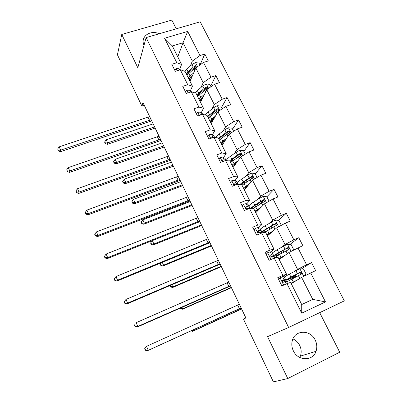 <?xml version="1.0" encoding="UTF-8"?>
<svg xmlns="http://www.w3.org/2000/svg" width="402" height="402" viewBox="0 0 402 402"><rect width="100%" height="100%" fill="white"/><g stroke="black" fill="none" stroke-linecap="round" stroke-linejoin="round"><path stroke-width="0.6" d="M293.349 350.82C297.912 361.152 312.917 361.383 316.027 351.293C317.278 347.559 317.012 343.816 315.218 340.052C310.424 329.364 294.661 329.776 292.254 340.785C291.42 344.157 291.787 347.499 293.349 350.82M299.781 357.473L300.384 356.107C301.606 352.569 301.379 349.021 299.706 345.464C298.148 342.414 295.887 340.228 292.907 338.901M176.252 28.798L171.855 20.1L121.761 34.451L117.424 54.788L141.846 106.007L144.228 105.234M344.338 300.862L200.216 21.808L146.137 37.587L288.651 327.479L344.338 300.862M288.651 327.479L267.561 336.655L287.772 378.538L339.715 352.232L319.706 312.635M287.772 378.538L273.405 381.9L243.522 319.233L245.863 317.902L142.951 102.56L141.846 106.007M190.287 66.034L192.337 61.099L183.056 42.738L187.679 31.421L199.965 55.546L204.809 54.044L200 64.948M177.784 56.868L183.056 42.738L172.322 45.959L181.578 64.451L179.659 69.37M192.337 61.099L199.965 55.546M201.02 87.35L203.231 82.656L195.809 67.968L203.482 62.446L208.326 60.923L204.809 54.044M203.482 62.446L210.995 77.194L215.849 75.626L210.663 86.053M211.934 109.027L214.311 104.585L206.764 89.646L214.573 84.214L219.432 82.621L215.849 75.626M214.573 84.214L222.221 99.224L227.085 97.58L221.527 107.46M223.035 131.072L225.587 126.896L217.904 111.696L225.854 106.364L230.728 104.696L227.085 97.58M225.854 106.364L233.637 121.635L238.517 119.917L232.572 129.223M234.331 153.504L237.059 149.599L229.24 134.132L237.336 128.901L242.22 127.163L238.517 119.917M237.336 128.901L245.255 144.439L250.144 142.65L243.808 151.363M245.818 176.322L248.732 172.699L240.778 156.961L249.024 151.835L253.918 150.016L250.144 142.65M249.024 151.835L257.079 167.649L261.983 165.78L255.24 173.88M257.511 199.543L260.617 196.216L252.516 180.191L260.913 175.177L265.822 173.282L261.983 165.78M260.913 175.177L269.119 191.282L274.028 189.327L266.868 196.789M269.41 223.18L272.712 220.155L264.466 203.839L273.023 198.945L277.938 196.965L274.028 189.327M273.023 198.945L281.375 215.336L286.299 213.301L278.395 220.371M281.526 247.235L285.028 244.527L276.631 227.914L285.35 223.14L290.274 221.075L286.299 213.301M285.35 223.14L293.852 239.833L298.786 237.713L289.963 244.411M293.857 271.727L297.565 269.345L289.018 252.431L302.837 245.627L298.786 237.713M297.902 247.778L306.565 264.782L311.505 262.571L301.555 268.883M310.686 272.873L325.484 301.917L301.721 313.168L286.978 283.616L290.631 282.38L301.716 304.535L312.741 299.369L301.636 277.395L315.635 270.631L311.505 262.571M282.867 275.38L274.239 258.084L278.038 257.22L286.571 274.264L282.867 275.38L277.762 277.661L281.867 285.928L286.978 283.616M270.209 249.999L261.737 233.024L265.677 232.512L274.053 249.25L270.209 249.999L265.114 252.19L269.144 260.305L274.239 258.084M257.782 225.09L249.466 208.417L253.536 208.246L261.757 224.688L257.782 225.09L252.697 227.19L256.652 235.15L261.737 233.024M245.577 200.628L237.416 184.262L241.612 184.417L249.687 200.563L245.577 200.628L240.507 202.643L244.391 210.462L249.466 208.417M233.597 176.609L225.577 160.534L229.894 161.011L237.833 176.87L233.597 176.609L228.542 178.538L232.351 186.216L237.416 184.262M221.829 153.016L213.954 137.228L218.386 138.012L226.185 153.594L221.829 153.016L216.784 154.865L220.532 162.408L225.577 160.534M210.271 129.846L202.533 114.334L207.08 115.409L214.743 130.725L210.271 129.846L205.241 131.615L208.919 139.022L213.954 137.228M198.915 107.078L191.312 91.837L195.965 93.199L203.497 108.249L198.915 107.078L193.895 108.771L197.513 116.047L202.533 114.334M187.754 84.711L180.282 69.732L185.041 71.37L192.442 86.164L187.754 84.711L182.749 86.329L186.302 93.48L191.312 91.837M181.578 64.451L176.79 62.727L171.8 64.27L175.287 71.3L180.282 69.732M176.79 62.727L164.574 38.235L187.679 31.421M192.442 86.164L190.362 90.832M190.025 81.33L195.809 67.968M203.231 82.656L210.995 77.194M203.497 108.249L201.246 112.666M200.533 102.324L206.764 89.646M214.311 104.585L222.221 99.224M214.743 130.725L212.321 134.871M211.211 123.67L217.904 111.696M225.587 126.896L233.637 121.635M226.185 153.594L223.587 157.468M222.07 145.373L229.24 134.132M237.059 149.599L245.255 144.439M237.833 176.87L235.054 180.458M233.115 167.443L240.778 156.961M248.732 172.699L257.079 167.649M249.687 200.563L246.717 203.854M244.351 189.89L252.516 180.191M260.617 196.216L269.119 191.282M261.757 224.688L258.597 227.668M255.772 212.723L264.466 203.839M272.712 220.155L281.375 215.336M274.053 249.25L270.687 251.908M267.395 235.954L276.631 227.914M285.028 244.527L293.852 239.833M286.571 274.264L282.993 276.591M279.224 259.586L289.018 252.431M297.565 269.345L306.565 264.782M301.721 313.168L301.716 304.535M121.761 34.451L137.816 67.737L146.137 37.587M291.259 283.641L301.636 277.395M284.837 281.666L284.294 280.581M272.425 256.772L271.425 257.079M312.741 299.369L325.484 301.917M164.574 38.235L172.322 45.959M272.923 225.271L271.069 226.929M263.36 200.442L259.667 204.291M252.23 177.498L250.908 179.086M159.132 33.793C151.448 29.969 141.936 35.23 143.223 42.763L143.971 45.436M278.496 279.144L280.038 277.611L283.998 276.486L285.596 279.49M280.038 277.611L278.661 279.47M281.661 285.52L282.621 285.586M282.345 281.686L285.666 279.626L284.053 279.691L282.606 280.219L282.144 280.897C282.264 281.867 282.737 282.284 283.571 282.154L286.45 281.405L287.556 283.42M282.199 280.666L283.621 280.596L282.254 281.521M241.084 307.902L147.549 350.67L241.16 308.053M239.371 304.309L146.519 346.338L148.192 350.167L145.569 350.047L144.896 348.519L144.65 348.72L145.313 350.248L145.569 350.047M144.65 348.72L146.519 346.338L144.896 348.519M145.313 350.248L147.549 350.67M290.927 277.219L291.314 277.993L295.887 276.234L294.46 277.164L294.344 277.676M292.566 278.596L292.651 277.978L293.912 277.169L290.063 278.686C286.902 280.033 285.425 280.521 285.636 280.154L290.912 277.063L289.41 274.063L284.355 277.003M304.329 276.048L305.952 273.802L303.535 269.033L299.817 268.752L289.41 274.063M297.857 279.671L291.038 283.194M296.339 280.581L291.113 283.35M291.314 277.993L287.651 279.209L299.234 272.898C300.269 272.621 300.807 273.008 300.842 274.069L301.701 273.536C301.676 272.516 301.163 272.109 300.168 272.315L290.912 277.063M286.772 281.842L301.133 274.229L301.701 273.536M193.156 329.921L193.523 330.725L192.674 331.303L241.612 309.002M241.542 308.852L193.523 330.725L191.538 330.655M190.94 330.926L192.674 331.303M266.154 254.285L267.652 252.707L270.184 251.863L271.782 252.009L273.365 254.984M267.652 252.707L266.27 254.516M270.868 257.24L273.486 255.225L273.259 254.968L271.677 254.858L270.194 255.285L269.722 255.989C269.863 256.908 270.335 257.305 271.139 257.19L272.616 256.752L274.194 256.838L274.847 257.943M269.737 255.878L271.456 256.185L270.4 257.129M230.452 285.651L137.811 326.444L137.228 327.077L230.587 285.928M228.763 282.114L136.162 322.68L137.811 326.444L135.218 326.354L134.559 324.846L134.333 325.102L134.992 326.605L135.218 326.354M134.333 325.102L134.559 324.846M134.992 326.605L137.228 327.077M254.034 229.874L255.486 228.251L258.054 227.532L259.782 227.964L261.35 230.909M255.486 228.251L254.099 230.009M260.586 232.361L261.521 231.25L261.235 230.874L259.516 230.472L258.004 230.803L257.526 231.522L258.933 232.673L260.446 232.331L262.441 232.934M257.526 231.497L259.265 231.889L259.32 232.542M219.984 263.752L127.6 303.123L127.082 303.877L220.175 264.154M218.326 260.275L125.977 299.42L127.6 303.123L125.037 303.053L124.394 301.575L124.193 301.882L124.836 303.359L125.037 303.053M124.836 303.359L127.082 303.877M125.977 299.42L124.394 301.575M292.339 250.692L293.46 249.19L291.083 244.506L287.385 244.2L277.184 249.682L272.33 252.903M272.491 256.757L273.586 256.164M285.455 255.039L278.802 258.747M284.023 256.084L278.948 259.034M274.702 257.662L279.596 254.491L288.666 249.577L289.244 248.843C289.184 247.873 288.676 247.491 287.716 247.697L278.661 252.627C275.601 254.35 273.918 255.491 273.611 256.059C273.486 256.582 275.013 256.225 278.194 254.984L279.958 254.29M278.722 252.883L279.4 254.235C276.767 255.26 275.506 255.551 275.606 255.119L279.817 252.26L286.837 248.361C287.827 248.074 288.36 248.436 288.43 249.451L289.244 248.843M279.4 254.235L281.666 253.34M182.704 307.053L183.377 308.525L182.588 309.218L231.411 287.661M231.281 287.385L183.377 308.525L180.885 308.46L180.654 307.952M180.292 308.113L180.573 308.736L180.885 308.46M180.573 308.736L182.588 309.218M280.651 225.713L281.189 225.014L278.857 220.412L275.179 220.085L265.169 225.728C262.617 227.276 261.059 228.442 260.511 229.225M270.576 226.668L271.621 228.034M263.873 232.527L263.586 232.783M273.27 230.843L266.787 234.733M271.923 232.014L266.998 235.15M264.109 232.713L276.425 225.361L277.003 224.602C276.918 223.673 276.41 223.311 275.491 223.517L266.621 228.622C263.637 230.421 262.029 231.673 261.792 232.381L261.868 232.647M262.305 232.768L264.652 232.311M265.903 231.467C264.416 231.879 263.707 231.874 263.777 231.451C263.973 230.864 265.315 229.823 267.802 228.321L274.661 224.261C275.611 223.969 276.139 224.306 276.234 225.276M172.423 284.556L173.393 286.676L172.659 287.475L221.366 266.642M221.18 266.25L173.393 286.676L170.93 286.631L170.383 285.43M170.016 285.581L170.639 286.953L170.93 286.631M170.639 286.953L172.659 287.475M242.125 205.899L243.542 204.231L246.135 203.628L247.994 204.347L249.547 207.261M243.542 204.231L242.15 205.94M249.366 208.462L249.763 207.693L249.421 207.201L247.577 206.517L246.034 206.759L245.547 207.482L246.944 208.593L249.104 208.568M245.612 207.553L247.712 208.382M209.683 242.2L117.555 280.184L117.098 281.058L209.934 242.718M208.05 238.778L115.962 276.541L117.555 280.184L115.027 280.144L114.394 278.686L114.218 279.043L114.851 280.495L115.027 280.144M114.851 280.495L117.098 281.058M115.962 276.541L114.394 278.686M269.099 201.191L266.843 196.744L263.184 196.397L259.401 198.337L253.371 202.196C250.873 203.809 249.386 205.06 248.898 205.955M256.129 204.718L257.355 204.316C258.843 203.839 259.591 203.794 259.607 204.171L259.682 204.322M261.305 207.075L254.979 211.135M260.034 208.372L255.25 211.678M253.556 208.291L264.395 201.578L264.978 200.794C264.868 199.9 264.37 199.558 263.481 199.769L254.798 205.04L250.562 208.372M252.154 208.306L252.149 208.191C252.285 207.492 253.567 206.362 255.994 204.804L262.697 200.583C263.611 200.286 264.134 200.603 264.255 201.533L264.978 200.794M259.581 208.834L258.973 209.04M162.307 262.426L163.559 265.164L162.885 266.074L211.477 245.944M211.231 245.431L163.559 265.164L161.127 265.144L160.504 263.777L160.242 264.144L160.865 265.506L161.127 265.144M160.865 265.506L162.885 266.074M161.152 262.903L160.504 263.777M230.406 182.297L231.803 180.634L234.431 180.146L236.411 181.131L237.949 184.021M238.165 184.287L235.848 182.985L234.271 183.136L233.778 183.865L235.17 184.935L236.205 184.729M233.793 184.005L235.587 184.83M199.548 220.984L107.681 257.622L107.284 258.617L199.849 221.618M197.935 217.613L106.113 254.039L107.681 257.622L105.183 257.607L104.56 256.174L104.404 256.577L105.028 258.004L105.183 257.607M105.028 258.004L107.284 258.617M106.113 254.039L104.56 256.174M257.064 177.478L255.044 173.493L251.401 173.121L247.662 175.071L241.773 179.071C239.336 180.744 237.909 182.081 237.481 183.081M242.828 182.825L247.064 181.619M249.547 183.724L243.376 187.95M248.351 185.141L243.707 188.613M241.979 185.156L252.577 178.212L253.159 177.403C253.039 176.548 252.541 176.227 251.677 176.433L243.175 181.865L239.999 184.357M241.165 184.402L244.391 181.689L250.943 177.322C251.828 177.021 252.34 177.317 252.486 178.212L253.159 177.403M246.923 186.714L247.838 185.488M247.059 186.674L245.728 187.081L246.094 187.819M245.351 187.191L245.728 187.081M199.879 221.673L198.422 222.256M152.353 240.647L153.881 243.989L153.268 244.999L201.734 225.557M201.432 224.934L153.881 243.989L151.479 243.989L150.866 242.642L150.624 243.054L151.237 244.396L151.479 243.989M151.237 244.396L153.268 244.999M152.323 240.657L150.866 242.642M218.874 159.071L220.276 157.453L222.929 157.076L225.025 158.323L226.266 160.609M222.984 161.252L222.758 161.534M225.512 160.559L224.321 159.865L222.718 159.926L222.221 160.659L222.803 161.564M222.256 160.875L223.246 161.398M189.563 200.101L97.962 235.426L97.621 236.537L189.92 200.844M187.98 196.784L96.42 231.904L97.962 235.426L95.5 235.436L94.882 234.024L94.751 234.472L95.369 235.879L95.5 235.436M95.369 235.879L97.621 236.537M96.42 231.904L94.882 234.024M245.24 154.182L243.446 150.639L239.823 150.253L236.13 152.207L230.376 156.343C227.999 158.076 226.627 159.493 226.261 160.594M230.703 160.855L233.537 160.182M237.989 160.775L231.974 165.162M236.868 162.307L232.366 165.946M230.597 162.413L240.964 155.252L241.552 154.428L240.079 153.499L237.522 154.971L229.426 160.956M230.135 161.483L232.989 158.971L238.753 154.865L239.391 154.458L240.547 154.519M236.18 163.247L235.311 163.408M235.11 164.714L234.582 164.86L234.753 165.202M233.054 165.212L234.582 164.86M190.252 201.533L142.841 219.829L144.353 223.14L143.79 224.251L192.136 205.472M191.784 204.739L144.353 223.14L141.981 223.16L141.373 221.834L141.157 222.286L141.76 223.607L141.981 223.16M141.76 223.607L143.79 224.251M142.841 219.829L141.373 221.834M207.538 136.248L208.945 134.675L211.628 134.404L213.839 135.901L214.658 137.353M213.412 137.424L211.367 137.122L210.864 137.851L210.995 138.283M179.739 179.538L88.405 213.588L88.118 214.809L180.146 180.392M178.176 176.272L86.887 210.125L88.405 213.588L85.973 213.623L85.365 212.236L85.862 214.11L85.973 213.623M85.862 214.11L88.118 214.809M86.887 210.125L85.365 212.236M233.627 131.298L232.044 128.183L228.447 127.776L224.793 129.74L219.175 134.002L215.643 137.529M219.17 139.067L220.798 138.866M223.025 142.047L222.231 143.293M226.633 138.223L220.763 142.76M225.587 139.861L221.211 143.655M219.412 140.062L227.029 134.173L229.552 132.685L230.135 131.851L228.683 130.967L226.165 132.454L218.562 138.358M219.02 139.273L221.778 136.645L227.411 132.404L228.04 131.992L229.13 132.007M224.416 141.7L222.643 142.142M223.994 141.052L224.984 140.806M221.427 143.378L223.567 143.027M180.764 181.684L133.479 199.347L134.971 202.608L134.459 203.819L182.679 185.689M182.277 184.845L134.971 202.608L132.625 202.648L132.027 201.347L131.831 201.834L132.424 203.136L132.625 202.648M132.424 203.136L134.459 203.819M133.479 199.347L132.027 201.347M196.402 113.816L197.809 112.289L200.523 112.118L203.337 114.525M201.543 114.67L200.206 114.711L199.699 115.299M170.061 159.287L79.003 192.106L78.767 193.432L170.518 160.247M168.523 156.071L77.506 188.694L79.003 192.106L76.596 192.161L75.998 190.794L76.506 192.694L76.596 192.161M76.506 192.694L78.767 193.432M77.506 188.694L75.998 190.794M222.211 108.806L220.839 106.108L217.261 105.681L213.653 107.651L208.161 112.042L205.226 114.972M208.156 117.565L208.955 117.56M212.723 120.57L212.105 121.67M215.472 116.052L209.743 120.741M214.492 117.801L210.246 121.741M208.417 118.082L215.849 112.012L218.336 110.505L218.919 109.661L217.482 108.811L215 110.324L207.578 116.409M210.819 120.992L212.98 120.51M208.09 117.434L210.759 114.691L216.261 110.329L217.909 109.877M212.03 119.886L213.512 119.555M210.281 121.811L212.356 121.625M171.423 162.137L124.263 179.176L125.731 182.387L125.268 183.689L173.362 166.192M172.91 165.247L125.731 182.387L123.409 182.448L122.826 181.166L122.645 181.689L123.228 182.97L123.409 182.448M123.228 182.97L125.268 183.689M124.263 179.176L122.826 181.166M185.453 91.772L186.865 90.284L189.603 90.214L191.749 91.968M160.534 139.348L69.747 170.961L69.561 172.393L161.036 140.409M159.016 136.183L68.275 167.604L69.747 170.961L67.37 171.041L66.782 169.694L67.3 171.614L67.37 171.041M67.3 171.614L69.561 172.393M68.275 167.604L66.782 169.694M210.99 86.706L209.824 84.405L206.261 83.958L202.698 85.938L194.915 92.892M204.497 94.254L198.91 99.088M203.588 96.108L199.462 100.193M197.603 96.475L204.859 90.224L207.311 88.696L207.889 87.852L206.467 87.038L204.02 88.561L196.779 94.827M199.563 100.028L201.869 99.601M201.146 98.178L201.447 98.776L200.407 98.937M197.342 95.957L199.925 93.103L205.301 88.621L206.874 88.128M201.447 98.776L202.367 98.59M199.658 100.585L201.417 100.525M162.212 142.871L115.183 159.308L116.63 162.473L116.218 163.865L164.182 146.986M163.679 145.941L116.63 162.473L114.334 162.554L113.756 161.287L113.6 161.85L114.173 163.112L114.334 162.554M114.173 163.112L116.218 163.865M115.183 159.308L113.756 161.287M174.694 70.099L176.106 68.652L178.865 68.677L180.126 69.777M151.147 119.711L60.637 150.152L60.506 151.68L151.7 120.866M149.655 116.59L59.189 146.846L60.637 150.152L58.29 150.253L57.712 148.931L58.24 150.866L58.29 150.253M58.24 150.866L60.506 151.68M59.189 146.846L57.712 148.931M199.965 64.978L198.995 63.064L195.452 62.601L191.925 64.586L184.704 71.254M193.704 72.827L188.257 77.792M192.859 74.777L188.86 79.003M186.97 75.224L194.05 68.802L196.467 67.26L197.045 66.41L195.638 65.626L193.226 67.169L186.161 73.606M189.005 79.3L191.04 78.988M190.478 76.903L191.03 78.003L189.387 78.169M186.774 74.832L189.272 71.878L195.121 66.838L195.638 65.626M191.03 78.003L191.498 77.923M189.211 79.707L190.714 79.732M153.142 123.886L106.239 139.735L107.661 142.851L107.299 144.338L155.132 128.052M154.584 126.911L107.661 142.851L105.394 142.951L104.827 141.705L104.686 142.303L105.254 143.549L105.394 142.951M105.254 143.549L107.299 144.338M106.239 139.735L104.827 141.705M279.983 277.681L283.676 285.108M286.45 281.405L287.47 283.445M283.998 276.486L285.5 279.501M285.013 281.621L286.189 283.973M282.536 276.641L284.053 279.691M239.416 308.671L237.698 305.078M292.651 277.978L294.46 277.164M303.746 276.34L299.907 268.757M287.385 281.43L286.686 280.033M293.354 275.948L293.842 276.913M293.375 281.968L291.862 278.958M297.405 273.682L295.882 270.662M299.827 278.48L298.369 275.591M285.249 281.586L284.641 280.37M299.234 272.898L300.168 272.315M267.596 252.778L270.948 259.516M274.194 256.838L274.757 257.968M271.782 252.009L273.259 254.968M272.616 256.752L273.455 258.426M270.184 251.863L271.677 254.858M228.788 286.4L227.1 282.867M269.888 255.521L270.194 255.285M255.431 228.321L258.456 234.396M259.782 227.964L261.235 230.874M260.446 232.331L260.953 233.351M258.054 227.532L259.516 230.472M218.331 264.486L216.668 261.009M257.607 231.17L258.004 230.803M291.093 251.345L287.48 244.21M278.661 252.627L277.184 249.682M275.269 257.169L274.767 256.159M281.093 251.551L281.923 253.2M281.129 257.687L281.32 258.059M281.078 257.446L279.596 254.491M284.998 249.084L283.505 246.119M287.314 253.677L285.948 250.964M286.837 248.361L287.716 247.697M278.666 226.803L275.269 220.095M266.621 228.622L265.169 225.728M266.737 228.979L267.491 230.487M269.049 227.582L269.812 229.105M269.099 233.698L269.37 234.235M268.998 233.361L267.541 230.457M272.812 224.929L271.345 222.02M275.023 229.316L273.742 226.773M274.661 224.261L275.491 223.517M243.486 204.296L246.19 209.738M247.994 204.347L249.421 207.201M248.486 208.342L248.682 208.733M246.135 203.628L247.577 206.517M208.035 242.919L206.402 239.491M245.577 207.256L246.034 206.759M266.461 202.698L263.275 196.407M254.798 205.04L253.371 202.196M254.953 205.487L255.647 206.869M257.355 204.316L257.918 205.437M257.28 210.12L257.632 210.824M257.129 209.693L255.697 206.839M260.843 201.201L259.401 198.337M262.953 205.387L261.757 203.01M262.697 200.583L263.481 199.769M231.748 180.699L234.145 185.523M236.411 181.131L237.813 183.94M234.431 180.146L235.848 182.985M197.905 221.683L196.297 218.311M233.783 183.759L234.271 183.136M254.476 179.021L251.496 173.131M243.175 181.865L241.773 179.071M243.496 182.634L244.014 183.669M246.074 181.865L246.23 182.181M245.466 186.438L244.059 183.634M249.079 177.885L247.662 175.071M251.094 181.88L249.979 179.664M250.943 177.322L251.677 176.433M220.221 157.519L222.321 161.745M225.025 158.323L226.165 160.599M222.929 157.076L224.321 159.865M187.93 200.784L186.347 197.462M222.221 160.664L222.718 159.926M242.702 155.765L239.914 150.263M231.753 159.091L230.376 156.343M232.391 160.493L232.577 160.86M234.009 163.584L232.627 160.83M237.522 154.971L236.13 152.207M239.446 158.785L238.406 156.72M239.391 154.458L240.079 153.499M208.889 134.735L210.703 138.388M213.839 135.901L214.552 137.333M211.628 134.404L212.995 137.142M178.111 180.207L176.553 176.935M210.874 137.961L211.367 137.122M231.13 132.911L228.537 127.786M220.527 136.705L219.175 134.002M222.743 141.122L221.386 138.414M226.165 132.454L224.793 129.74M227.994 136.087L227.029 134.173M228.04 131.992L228.683 130.967M197.754 112.349L199.291 115.439M202.839 113.861L203.146 114.48M200.523 112.118L201.759 114.6M168.443 159.941L166.905 156.725M199.95 115.213L200.206 114.711M219.758 110.455L217.351 105.691M209.492 114.696L208.161 112.042M211.668 119.042L210.331 116.374M215 110.324L213.653 107.651M216.743 113.776L215.849 112.012M216.879 109.902L217.482 108.811M186.809 90.344L188.076 92.897M189.603 90.214L190.538 92.093M158.921 139.986L157.408 136.816M208.583 88.38L206.352 83.968M198.638 93.058L197.332 90.445M203.156 96.465L203.281 96.726M200.784 97.329L199.467 94.711M204.02 88.561L202.698 85.938M205.678 91.852L204.859 90.224M205.909 88.189L206.467 87.038M176.046 68.712L177.061 70.742M178.865 68.677L179.513 69.973M149.539 120.334L148.052 117.208M197.598 66.682L195.538 62.611M187.97 71.777L186.684 69.209M192.437 75.144L192.578 75.425M190.076 75.978L188.784 73.405M193.226 67.169L191.925 64.586M194.804 70.29L194.05 68.802M300.384 356.107L316.027 351.293M285.465 279.817L285.636 280.154M295.857 276.174L295.249 274.963M259.511 232.2L259.37 231.919M273.315 255.466L273.611 256.059M283.772 252.17L282.943 250.516M261.375 231.542L261.792 232.381M276.239 225.276L277.003 224.602M249.647 208.04L249.828 208.402M240.944 155.262L241.552 154.428M229.632 132.645L230.135 131.851M218.502 110.409L218.919 109.661M207.543 88.556L207.889 87.852M196.759 67.069L197.045 66.41"/></g></svg>
